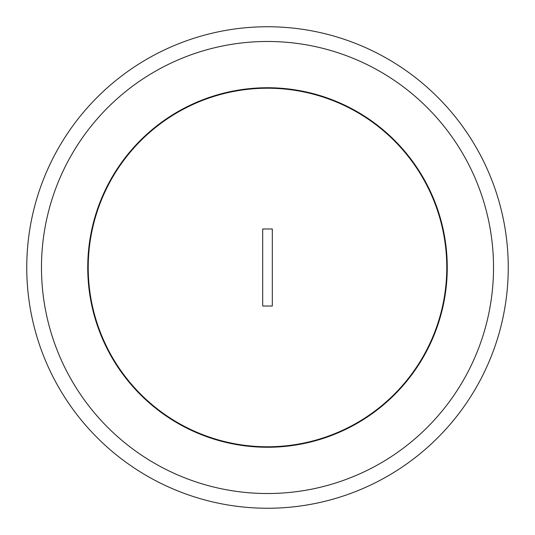 <?xml version="1.0" encoding="UTF-8"?>
<svg xmlns="http://www.w3.org/2000/svg" width="535" height="535" viewBox="0 0 535 535"><rect width="100%" height="100%" fill="white"/><g stroke="black" fill="none" stroke-linecap="round" stroke-linejoin="round"><path stroke-width="0.8" d="M26.75 267.5A240.75 240.75 0 0 1 267.5 26.75A240.75 240.75 0 0 1 508.25 267.5A240.75 240.75 0 0 1 267.5 508.25A240.75 240.75 0 0 1 26.75 267.5M493.524 267.5A226.024 226.024 0 0 1 267.5 493.524A226.024 226.024 0 0 1 41.476 267.5A226.024 226.024 0 0 1 267.5 41.476A226.024 226.024 0 0 1 493.524 267.5M447.26 267.5A179.76 179.76 0 0 0 267.5 87.74A179.76 179.76 0 0 0 87.74 267.5A179.76 179.76 0 0 0 267.5 447.26A179.76 179.76 0 0 0 447.26 267.5M446.779 267.5A179.278 179.278 0 0 1 267.5 446.779A179.278 179.278 0 0 1 88.221 267.5A179.278 179.278 0 0 1 267.5 88.221A179.278 179.278 0 0 1 446.779 267.5M262.685 228.98L272.315 228.98L272.315 306.02L262.685 306.02L262.685 228.98"/></g></svg>
